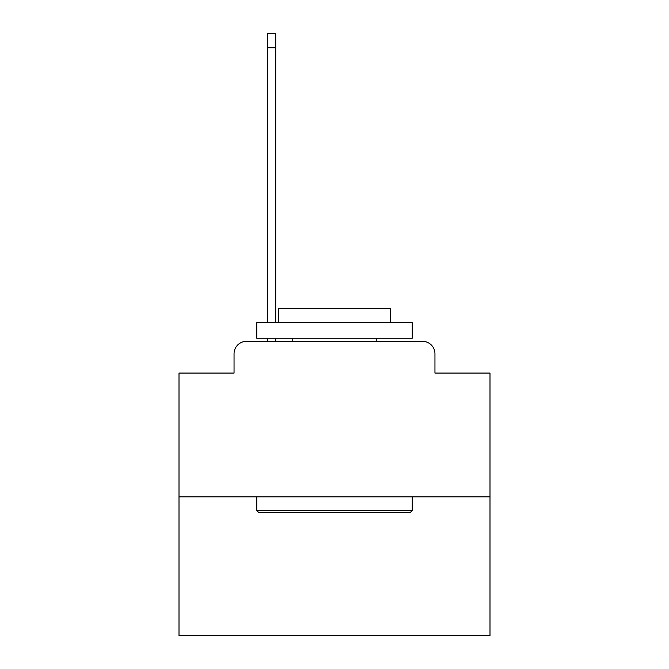 <?xml version="1.0" encoding="UTF-8"?>
<svg xmlns="http://www.w3.org/2000/svg" width="669" height="669" viewBox="0 0 669 669"><rect width="100%" height="100%" fill="white"/><g stroke="black" fill="none" stroke-linecap="round" stroke-linejoin="round"><path stroke-width="1" d="M234.05 353.784L234.05 373.068L234.05 353.784A12.443 12.443 0 0 1 246.485 341.341L267.633 341.341L267.633 338.23M490.001 496.841L178.999 496.841L178.999 635.55L490.001 635.55L490.001 373.068L434.95 373.068L434.95 353.784A12.443 12.443 0 0 0 422.515 341.341L246.485 341.341M178.999 496.841L178.999 373.068L234.05 373.068M275.72 338.23L275.72 341.341L285.981 341.341M383.019 341.341L422.515 341.341M434.95 373.068L434.95 353.784M410.381 512.395L258.619 512.395L256.745 510.531L412.255 510.531L410.381 512.395M256.745 322.684L412.255 322.684L412.255 338.23L256.745 338.23L256.745 322.684M390.479 322.684L390.479 308.376L278.521 308.376L278.521 322.684M256.745 496.841L256.745 510.531M412.255 496.841L412.255 510.531M292.202 338.23L292.202 341.341M376.798 338.23L376.798 341.341M275.72 33.45L275.72 47.758L267.633 47.758L267.633 33.45L275.72 33.45M267.633 322.684L267.633 47.758M275.72 322.684L275.72 47.758"/></g></svg>
